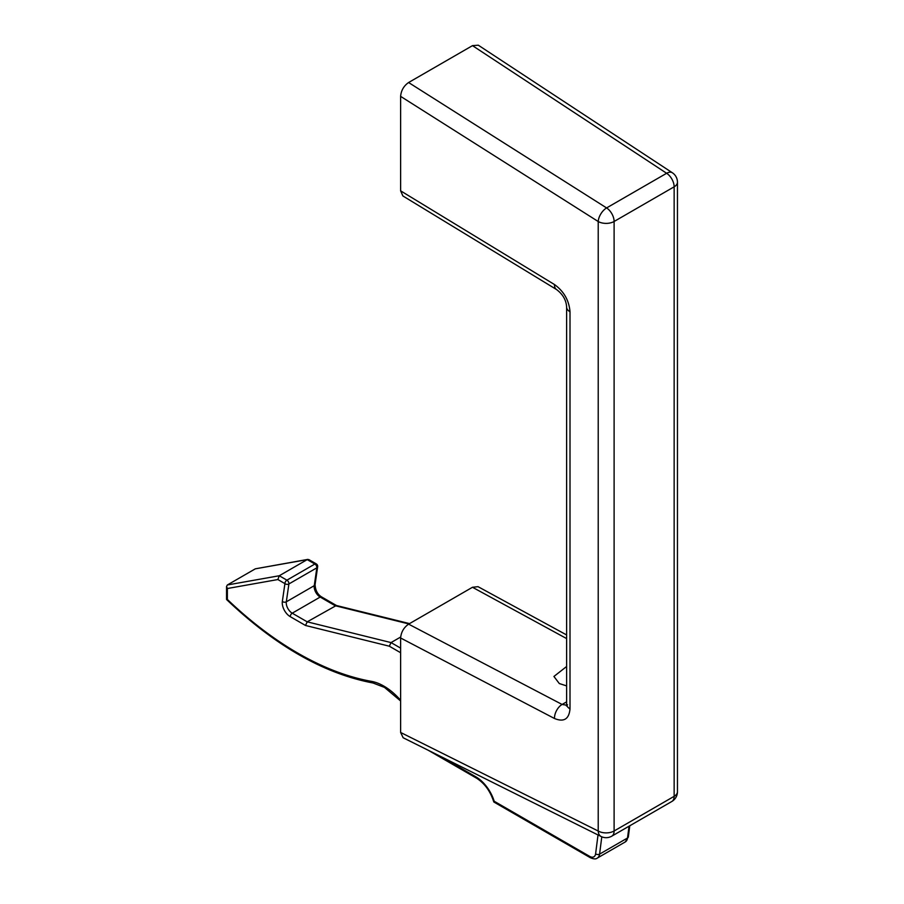 <?xml version="1.0" encoding="UTF-8"?>
<svg xmlns="http://www.w3.org/2000/svg" width="904" height="904" viewBox="0 0 904 904"><rect width="100%" height="100%" fill="white"/><g stroke="black" fill="none" stroke-linecap="round" stroke-linejoin="round"><path stroke-width="1.36" d="M566.627 685.887L559.305 683.548L553.926 676.463L566.627 666.485M566.559 705.188L562.096 704.453A11.289 6.69 117.6 0 0 554.491 718.499L400.619 637.987L400.619 732.466L598.222 831.036L598.222 221.525L400.619 96.366C401.127 90.502 403.783 85.891 408.597 82.524L472.487 45.641L478.306 45.2L672.373 172.777A11.289 6.192 123.3 0 0 666.632 173.274L472.487 45.641M402.89 195.965L400.619 190.834L554.491 284.545A11.289 6.204 121.3 0 0 556.525 289.529L402.89 195.965M400.619 96.366L400.619 190.834M400.619 637.987C401.127 632.122 403.794 627.512 408.608 624.144L472.476 587.272L478.035 586.673L566.627 634.947M601.092 836.494A11.289 11.289 0 0 0 611.782 836.166A11.289 6.52 60 0 0 614.11 830.991L674.147 796.334L674.147 186.812L614.11 221.48L614.11 830.991A11.289 6.52 180 0 1 598.222 831.036A11.289 6.825 116.5 0 0 601.092 836.494L403.161 737.754L400.619 732.466M400.619 652.722L389.319 646.202L391.036 642.586L400.664 637.026M389.319 646.202L305.495 625.466L307.213 621.839L336.333 605.488L409.546 623.602M305.495 625.466L290.24 616.652A11.289 6.52 60 0 1 282.342 601.476L284.918 583.622L277.867 579.543L279.268 575.746L307.213 559.61L255.312 568.831L227.367 584.967L279.268 575.746L286.918 580.165L314.863 564.028L307.213 559.61L308.795 559.576L316.276 563.893A2.825 1.627 120 0 0 314.863 564.028A2.825 1.627 -120 0 1 316.863 567.486A2.825 1.627 -120 0 1 316.841 567.825A2.825 1.853 8.2 0 0 317.654 566.74L315.078 584.594A2.825 1.853 8.2 0 1 314.253 585.679L316.841 567.825L288.896 583.961L286.319 601.815L314.253 585.679A8.464 4.893 60 0 0 320.174 597.058L292.229 613.194L307.213 621.839L391.036 642.586L400.619 648.111M307.789 559.395L255.312 568.831M284.918 583.622A2.825 1.853 8.2 0 0 288.896 583.961A2.825 1.627 -120 0 0 288.918 583.622A2.825 1.627 -120 0 0 286.918 580.165A2.825 1.627 -60 0 0 284.918 583.622M277.867 579.543L227.367 588.515L226.542 586.481L227.367 584.967M227.367 588.515L227.367 599.442A318.976 184.156 -120 0 0 371.51 681.367A53.63 30.962 60 0 1 383.906 686.125A53.63 30.962 60 0 1 398.517 697.944A104.446 60.297 -120 0 0 400.619 700.125M439.954 756.106L475.899 776.852A28.227 16.295 60 0 1 494.194 801.249L589.668 856.37A8.464 4.893 -120 0 0 595.6 853.828L598.019 834.957M408.597 82.524L606.595 207.931L666.632 173.274A11.289 6.52 60 0 1 674.147 186.812A11.289 6.52 180 0 0 677.458 182.212A11.289 11.289 0 0 0 672.373 172.777M408.608 624.144L562.096 704.453L566.627 701.843M566.627 638.586L472.476 587.272M554.491 718.499C563.893 722.352 569.068 719.132 570.006 708.86L570.006 311.756C569.068 300.422 563.893 291.348 554.491 284.545M567.542 704.792L566.412 705.888L566.627 704.205A11.289 6.52 0 0 0 570.006 708.86M570.006 311.756A11.289 6.52 180 0 1 566.627 307.1L566.627 307.1C566.22 300.139 562.853 294.286 556.525 289.529M606.595 207.931A11.289 6.057 122.4 0 0 598.222 221.525A11.289 6.52 180 0 0 614.11 221.48A11.289 6.52 60 0 0 606.595 207.931M674.147 796.334A11.289 6.52 60 0 1 671.808 801.498A11.289 11.289 0 0 0 677.458 791.723A11.289 6.52 180 0 1 674.147 796.334M371.51 681.367A2.825 2.068 100.1 0 0 373.013 682.995L384.494 687.413L400.619 700.973M408.924 623.963L335.158 605.714L320.174 597.058A2.825 1.627 -60 0 1 321.587 596.922L336.503 605.533M601.793 836.81L599.578 854.133L627.523 837.997L629.037 826.199M595.6 853.828A2.825 1.842 -172.7 0 0 599.578 854.133A11.289 6.52 60 0 1 597.307 858.077L625.252 841.952A11.289 6.52 -120 0 0 627.523 837.997A2.825 1.842 7.3 0 0 628.336 836.901L625.252 841.952M282.342 601.476A2.825 1.853 8.2 0 0 286.319 601.815A8.464 4.893 -120 0 0 292.229 613.194A2.825 1.627 -60 0 0 290.24 616.652M398.517 697.944A2.825 0.881 136.7 0 0 398.461 698.724M493.833 801.995L590.255 857.659A2.825 1.627 -60 0 1 589.668 856.37M475.899 776.852A2.825 1.627 120 0 0 476.487 778.152C484.6 783.282 490.375 791.215 493.787 801.938M566.627 704.205L566.627 307.1M611.782 836.166L671.808 801.498M677.458 791.723L677.458 182.212M321.587 596.922C317.541 594.38 315.372 590.267 315.078 584.594M317.654 566.74A2.825 2.825 0 0 0 316.276 563.893M629.772 825.781L628.336 836.901M226.542 586.481L226.542 599.465M226.565 599.51C275.291 645.885 324.107 673.717 373.013 682.995M428.134 750.207L476.487 778.152M590.255 857.659C593.6 859.15 595.951 859.286 597.307 858.077"/></g></svg>
